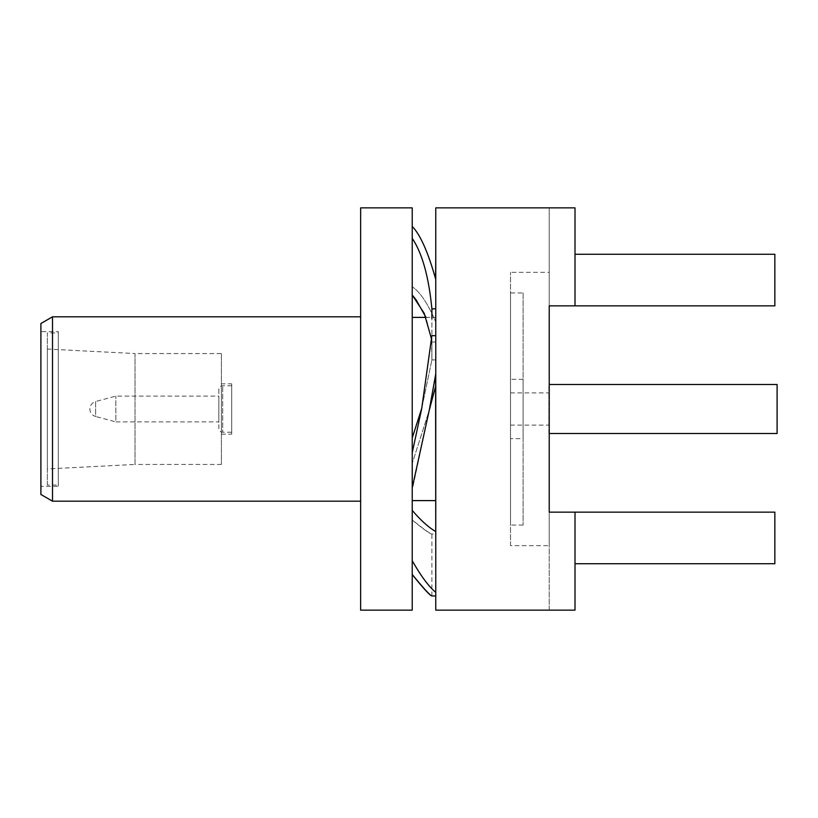 <?xml version="1.0" encoding="UTF-8"?>
<svg xmlns="http://www.w3.org/2000/svg" width="818" height="818" viewBox="0 0 818 818"><rect width="100%" height="100%" fill="white"/><g stroke="black" fill="none" stroke-linecap="round" stroke-linejoin="round"><path stroke-width="0.61" stroke-dasharray="4.09 3.07" d="M523.101 292.956L523.101 525.044L523.101 292.956L510.524 292.956L510.524 525.044L510.524 292.956M523.101 525.044L510.524 525.044M523.101 438.652L523.101 379.347L523.101 438.652L510.524 438.652L510.524 379.347L510.524 438.652M523.101 379.347L510.524 379.347M510.524 425.115L510.524 392.885L510.524 425.115L548.888 425.115L548.888 392.885L548.888 425.115M510.524 392.885L548.888 392.885M548.888 433.499L548.888 384.501M777.1 433.499L777.1 384.501M510.524 545.667L510.524 272.333L510.524 545.667L549.226 545.667L549.226 512.15L549.226 545.667M549.226 272.333L549.226 305.85L549.226 272.333L510.524 272.333M549.226 512.15L549.226 207.864L549.226 305.85L575.013 305.85L575.013 207.864L575.013 305.85L575.013 207.864L435.759 207.864L435.759 610.136L575.013 610.136L575.013 512.15L575.013 610.136L549.226 610.136L549.226 512.15L549.226 610.136L575.013 610.136L575.013 512.15L549.226 512.15L774.85 512.15L549.226 512.15M435.759 592.488C428.847 586.987 420.994 576.393 412.221 560.708L412.221 510.391C420.963 520.708 428.755 527.784 435.595 531.618L435.759 377.026M435.759 279.388L435.759 286.3M435.759 303.856L435.595 321.699C427.916 303.611 420.125 291.975 412.221 286.791L412.221 286.801C420.115 291.944 427.896 303.59 435.595 321.73L435.759 303.856M412.221 470.636L412.221 489.982L412.221 452.794L421.699 408.56L431.894 335.605L435.759 335.738L435.595 386.311L429.245 410.247L412.221 463.448L429.276 410.166M435.759 557.764L435.759 380.482M412.221 487.896L412.221 475.677M412.221 475.146L412.221 463.448M435.595 557.579L435.595 531.618M421.761 408.274L431.894 359.869L421.832 408.029L412.221 437.988L412.221 489.982L429.286 410.104L435.759 373.836M435.759 279.429L435.595 278.672M412.221 514.767L412.221 560.708M435.595 317.394L435.595 500.606L435.595 317.394L426.014 317.394L431.894 342.067L431.894 335.605L431.894 359.869L431.894 308.897C428.744 276.637 422.18 253.11 412.221 238.324L412.221 226.402M431.894 318.539L431.894 308.897L435.759 308.775M435.595 381.413L435.595 557.631M435.595 257.312L435.595 278.631M435.595 321.699L435.595 341.965L431.894 342.067L431.894 359.869L431.607 339.235M412.221 295.012L412.221 238.324L412.221 295.012M431.894 308.897L431.894 342.067L435.595 341.965L435.595 321.73M431.894 359.869L435.595 359.971L435.595 341.965L435.595 359.971L431.894 359.869M412.221 520.043C423.714 529.41 430.278 534.082 431.894 534.062L435.595 534.062M431.884 595.944L431.894 534.062C430.237 533.837 423.683 529.134 412.221 519.951L412.221 510.391M412.221 452.794L412.221 437.988M412.221 519.951L412.221 574.451M412.221 500.606L412.221 317.394L412.221 500.606M412.221 207.864L412.221 610.136M360.646 207.864L360.646 610.136M360.646 501.189L360.646 316.811L360.646 501.189M40.9 486.362L40.9 331.638L40.9 486.362L58.303 486.362L58.303 331.638L40.9 331.638M40.9 323.509L40.9 494.491M58.303 331.638L58.303 486.362M58.303 332.926L58.303 485.074L58.303 332.926L47.342 332.926L47.342 485.074L58.303 485.074M52.505 316.811L52.505 501.189M47.342 485.074L47.342 332.926M47.342 468.949L47.342 349.051L47.342 468.949L135.021 464.44L135.021 353.56L47.342 349.051M221.402 464.44L135.021 464.44L135.021 353.56L221.402 353.56L221.402 464.44L221.402 353.56M221.402 383.857L221.402 434.143L221.402 383.857L231.719 383.857L231.719 434.143L231.719 383.857M221.402 434.143L231.719 434.143M231.719 432.211L231.719 385.789L231.719 432.211L222.69 432.211L222.69 385.789L222.69 432.211A3.865 3.865 0 0 1 218.825 428.335L218.825 389.665A3.865 3.865 0 0 1 222.69 385.789L231.719 385.789M218.825 389.665L218.825 428.335M218.825 421.894L218.825 396.106L218.825 421.894L115.859 421.894L115.859 396.106L115.859 421.894L95.624 416.474L95.624 401.526L115.859 396.106L218.825 396.106M95.624 401.526L95.624 416.474A7.74 7.74 0 0 1 95.624 401.526M575.013 563.714L774.85 563.714L575.013 563.714L774.85 563.714L774.85 512.15L774.85 563.714L774.85 512.15L575.013 512.15M575.013 254.286L774.85 254.286L774.85 305.85L549.226 305.85L774.85 305.85L774.85 254.286L575.013 254.286L774.85 254.286L774.85 305.85L575.013 305.85M421.699 408.56L421.832 408.029L421.71 408.56"/><path stroke-width="1.23" d="M549.226 384.501L777.1 384.501L777.1 433.499L549.226 433.499L549.226 512.15L549.226 384.501M549.226 512.15L549.226 305.85L575.013 305.85L575.013 207.864L435.759 207.864L435.759 610.136L575.013 610.136L575.013 512.15L549.226 512.15M435.759 377.026L435.759 335.738L431.894 335.605L421.71 408.56L412.221 452.794M435.759 286.3L435.759 279.388C428.131 252.251 420.288 234.592 412.221 226.402L412.221 238.324C422.2 253.13 428.755 276.658 431.894 308.897L435.759 308.775M429.276 410.166L435.595 386.321L435.759 380.493M435.759 373.857L429.286 410.094L412.221 487.896M412.221 475.677L412.221 475.146M435.595 531.465C428.652 527.498 420.861 520.473 412.221 510.391L412.221 560.698C420.933 576.066 428.775 586.608 435.759 592.314M435.759 557.712L435.595 381.433M412.221 463.448L412.221 470.636M435.759 279.429C428.121 252.23 420.278 234.551 412.221 226.402M412.221 560.698L412.221 574.451C423.53 588.275 430.084 595.443 431.884 595.944C430.125 595.739 423.571 588.612 412.221 574.563M431.884 595.944L435.759 595.954M431.894 308.897L431.894 318.539M435.595 278.631L435.759 257.312M431.607 339.235L424.215 313.304L412.231 295.022M412.221 295.012L415.912 299.592M416.106 299.848L426.004 317.394L412.221 317.394M412.221 510.391L412.221 514.767M412.221 437.988L421.761 408.274M435.595 500.606L412.221 500.606M412.221 610.136L412.221 207.864L360.646 207.864L360.646 610.136L412.221 610.136M360.646 316.811L52.505 316.811L52.505 501.189L360.646 501.189M52.505 501.189L40.9 494.491L40.9 323.509L52.505 316.811M575.013 563.714L774.85 563.714L774.85 512.15L575.013 512.15M575.013 254.286L774.85 254.286L774.85 305.85L575.013 305.85"/></g></svg>

